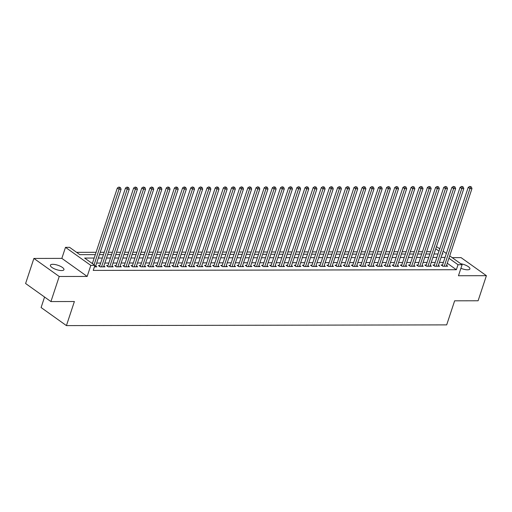 <?xml version="1.0" encoding="UTF-8"?>
<svg xmlns="http://www.w3.org/2000/svg" width="512" height="512" viewBox="0 0 512 512"><rect width="100%" height="100%" fill="white"/><g stroke="black" fill="none" stroke-linecap="round" stroke-linejoin="round"><path stroke-width="0.77" d="M460.915 268.301A7.142 2.291 18.3 0 0 467.507 269.805A7.142 2.291 18.3 0 0 469.907 268.922A7.142 2.291 18.3 0 0 460.73 263.731M52.781 264.314A7.142 2.291 18.3 0 0 50.387 265.197A7.142 2.291 18.3 0 0 53.958 268.621A7.142 2.291 18.3 0 0 61.542 270.56A7.142 2.291 18.3 0 0 63.942 269.683A7.142 2.291 18.3 0 0 60.371 266.259A7.142 2.291 18.3 0 0 52.781 264.314M436.454 246.65L439.757 248.774M44.57 297.037L41.101 307.539L66.426 325.6L446.682 324.883L454.643 300.813L478.106 300.768L486.4 275.686L461.075 257.632L452.205 257.651M66.426 325.6L74.387 301.523L50.925 301.568L25.6 283.507L33.894 258.432L59.219 276.486L87.168 276.435L90.816 265.402L65.491 247.347L69.574 247.334L79.84 254.656L95.309 254.63M87.168 276.435L61.843 258.381L33.894 258.432M61.843 258.381L65.491 247.347M430.643 251.674L426.637 251.68M422.483 251.686L418.477 251.699M414.323 251.706L410.317 251.712M406.163 251.718L402.157 251.725M398.003 251.738L393.997 251.744M389.843 251.75L385.837 251.757M381.683 251.763L377.677 251.776M373.517 251.782L369.517 251.789M365.357 251.795L361.357 251.802M357.197 251.814L353.197 251.821M349.037 251.827L345.037 251.834M340.877 251.84L336.877 251.846M332.717 251.859L328.717 251.866M324.557 251.872L320.557 251.878M316.397 251.885L312.397 251.898M308.237 251.904L304.237 251.91M300.077 251.917L296.077 251.923M291.917 251.936L287.917 251.942M283.757 251.949L279.757 251.955M275.597 251.962L271.597 251.974M267.437 251.981L263.437 251.987M259.277 251.994L255.277 252M251.117 252.013L247.117 252.019M242.957 252.026L238.957 252.032M234.797 252.038L230.797 252.045M226.637 252.058L222.637 252.064M218.477 252.07L214.477 252.077M210.317 252.083L206.317 252.096M202.157 252.102L198.157 252.109M193.997 252.115L189.997 252.122M185.837 252.134L181.837 252.141M177.677 252.147L173.67 252.154M169.517 252.16L165.51 252.173M161.357 252.179L157.35 252.186M153.197 252.192L149.19 252.198M145.037 252.211L141.03 252.218M136.877 252.224L132.87 252.23M128.717 252.237L124.71 252.243M120.557 252.256L116.55 252.262M112.397 252.269L108.39 252.275M104.237 252.282L100.23 252.294M96.077 252.301L76.582 252.339M50.925 301.568L59.219 276.486M442.547 264.986L441.12 264.986L442.829 266.208L447.725 266.202L446.573 265.376M434.387 264.998L432.96 265.005L434.669 266.221L439.565 266.214L438.413 265.389M426.227 265.018L424.8 265.018L426.509 266.24L431.405 266.227L430.253 265.408M418.067 265.03L416.64 265.037L418.349 266.253L423.245 266.246L422.093 265.421M409.907 265.043L408.48 265.05L410.189 266.272L415.085 266.259L413.933 265.434M401.747 265.062L400.32 265.062L402.029 266.285L406.925 266.272L405.773 265.453M393.587 265.075L392.16 265.082L393.869 266.298L398.765 266.291L397.613 265.466M385.427 265.094L384 265.094L385.709 266.317L390.605 266.304L389.453 265.485M377.267 265.107L375.84 265.107L377.549 266.33L382.445 266.323L381.293 265.498M369.107 265.12L367.68 265.126L369.389 266.342L374.285 266.336L373.133 265.51M360.947 265.139L359.52 265.139L361.229 266.362L366.125 266.349L364.973 265.53M352.787 265.152L351.36 265.158L353.069 266.374L357.965 266.368L356.813 265.542M344.627 265.171L343.2 265.171L344.909 266.394L349.805 266.381L348.653 265.562M336.467 265.184L335.04 265.184L336.749 266.406L341.645 266.4L340.493 265.574M328.307 265.197L326.88 265.203L328.589 266.419L333.485 266.413L332.333 265.587M320.147 265.216L318.72 265.216L320.429 266.438L325.325 266.426L324.173 265.606M311.987 265.229L310.56 265.235L312.269 266.451L317.165 266.445L316.013 265.619M303.827 265.242L302.4 265.248L304.109 266.47L309.005 266.458L307.853 265.632M295.667 265.261L294.24 265.261L295.949 266.483L300.845 266.47L299.693 265.651M287.507 265.274L286.08 265.28L287.789 266.496L292.685 266.49L291.533 265.664M279.347 265.293L277.92 265.293L279.629 266.515L284.525 266.502L283.373 265.683M271.187 265.306L269.76 265.306L271.469 266.528L276.365 266.522L275.213 265.696M263.027 265.318L261.6 265.325L263.309 266.541L268.205 266.534L267.053 265.709M254.867 265.338L253.44 265.338L255.149 266.56L260.045 266.547L258.893 265.728M246.707 265.35L245.28 265.357L246.989 266.573L251.885 266.566L250.733 265.741M238.547 265.37L237.12 265.37L238.829 266.592L243.725 266.579L242.573 265.76M230.387 265.382L228.96 265.382L230.669 266.605L235.565 266.598L234.413 265.773M222.227 265.395L220.8 265.402L222.509 266.618L227.405 266.611L226.253 265.786M214.067 265.414L212.64 265.414L214.349 266.637L219.245 266.624L218.093 265.805M205.907 265.427L204.48 265.434L206.189 266.65L211.085 266.643L209.933 265.818M197.747 265.44L196.32 265.446L198.029 266.669L202.925 266.656L201.773 265.83M189.587 265.459L188.16 265.459L189.869 266.682L194.765 266.675L193.613 265.85M181.427 265.472L180 265.478L181.709 266.694L186.605 266.688L185.453 265.862M173.267 265.491L171.84 265.491L173.549 266.714L178.445 266.701L177.293 265.882M165.107 265.504L163.68 265.504L165.389 266.726L170.285 266.72L169.126 265.894M156.947 265.517L155.52 265.523L157.229 266.739L162.125 266.733L160.966 265.907M148.787 265.536L147.36 265.536L149.069 266.758L153.965 266.746L152.806 265.926M140.627 265.549L139.2 265.555L140.909 266.771L145.805 266.765L144.646 265.939M132.467 265.568L131.04 265.568L132.749 266.79L137.645 266.778L136.486 265.958M124.307 265.581L122.874 265.581L124.589 266.803L129.485 266.797L128.326 265.971M116.147 265.594L114.714 265.6L116.429 266.816L121.325 266.81L120.166 265.984M107.987 265.613L106.554 265.613L108.269 266.835L113.165 266.822L112.006 266.003M99.827 265.626L98.394 265.632L100.109 266.848L105.005 266.842L103.846 266.016M94.176 258.054L84.627 258.074L94.899 265.395L93.235 270.406L456.365 269.728L447.277 263.251M443.398 262.413L439.392 262.419M435.238 262.432L431.232 262.438M427.078 262.445L423.072 262.451M418.918 262.458L414.912 262.47M410.758 262.477L406.752 262.483M402.598 262.49L398.592 262.496M394.438 262.509L390.432 262.515M386.278 262.522L382.272 262.528M378.118 262.534L374.112 262.547M369.958 262.554L365.952 262.56M361.798 262.566L357.792 262.573M353.638 262.586L349.632 262.592M345.478 262.598L341.472 262.605M337.318 262.611L333.312 262.618M329.158 262.63L325.152 262.637M320.998 262.643L316.992 262.65M312.838 262.656L308.832 262.669M304.678 262.675L300.672 262.682M296.518 262.688L292.512 262.694M288.358 262.707L284.352 262.714M280.198 262.72L276.192 262.726M272.038 262.733L268.032 262.746M263.878 262.752L259.872 262.758M255.718 262.765L251.712 262.771M247.558 262.784L243.552 262.79M239.398 262.797L235.392 262.803M231.238 262.81L227.232 262.816M223.078 262.829L219.072 262.835M214.918 262.842L210.912 262.848M206.758 262.854L202.752 262.867M198.598 262.874L194.592 262.88M190.438 262.886L186.432 262.893M182.278 262.906L178.272 262.912M174.118 262.918L170.112 262.925M165.958 262.931L161.952 262.944M157.792 262.95L153.792 262.957M149.632 262.963L145.632 262.97M141.472 262.982L137.472 262.989M133.312 262.995L129.312 263.002M125.152 263.008L121.152 263.021M116.992 263.027L112.992 263.034M108.832 263.04L104.832 263.046M100.672 263.053L96.672 263.066M92.512 263.072L91.642 263.072M94.413 266.861L96.845 266.854L95.686 266.029M449.715 255.878L462.099 264.704L458.451 275.744L486.4 275.686M462.099 264.704L458.022 264.717L448.934 258.234M456.365 269.728L458.022 264.717M94.899 265.395L90.816 265.402M443.117 251.168L446.355 253.478M442.189 253.978L442.963 253.978L442.336 253.53M438.976 251.136L435.738 248.826M99.462 254.618L103.469 254.611M107.622 254.605L111.629 254.598M115.782 254.592L119.789 254.586M123.942 254.573L127.949 254.566M132.102 254.56L136.109 254.554M140.262 254.547L144.269 254.534M148.422 254.528L152.429 254.522M156.582 254.515L160.589 254.509M164.742 254.496L168.749 254.49M172.902 254.483L176.909 254.477M181.062 254.47L185.069 254.458M189.222 254.451L193.229 254.445M197.382 254.438L201.389 254.432M205.542 254.419L209.549 254.413M213.702 254.406L217.709 254.4M221.862 254.394L225.869 254.387M230.022 254.374L234.029 254.368M238.182 254.362L242.189 254.355M246.342 254.349L250.349 254.336M254.502 254.33L258.509 254.323M262.662 254.317L266.669 254.31M270.822 254.298L274.829 254.291M278.982 254.285L282.989 254.278M287.142 254.272L291.149 254.259M295.302 254.253L299.309 254.246M303.462 254.24L307.469 254.234M311.622 254.221L315.629 254.214M319.782 254.208L323.789 254.202M327.942 254.195L331.949 254.189M336.102 254.176L340.109 254.17M344.262 254.163L348.269 254.157M352.429 254.15L356.429 254.138M360.589 254.131L364.589 254.125M368.749 254.118L372.749 254.112M376.909 254.099L380.909 254.093M385.069 254.086L389.069 254.08M393.229 254.074L397.229 254.061M401.389 254.054L405.389 254.048M409.549 254.042L413.549 254.035M417.709 254.022L421.709 254.016M425.869 254.01L429.869 254.003M434.029 253.997L438.029 253.99M445.056 257.402L441.056 257.408M436.896 257.414L432.896 257.421M428.736 257.427L424.736 257.44M420.576 257.446L416.576 257.453M412.416 257.459L408.416 257.466M404.256 257.478L400.25 257.485M396.096 257.491L392.09 257.498M387.936 257.504L383.93 257.51M379.776 257.523L375.77 257.53M371.616 257.536L367.61 257.542M363.456 257.549L359.45 257.562M355.296 257.568L351.29 257.574M347.136 257.581L343.13 257.587M338.976 257.6L334.97 257.606M330.816 257.613L326.81 257.619M322.656 257.626L318.65 257.638M314.496 257.645L310.49 257.651M306.336 257.658L302.33 257.664M298.176 257.677L294.17 257.683M290.016 257.69L286.01 257.696M281.856 257.702L277.85 257.715M273.696 257.722L269.69 257.728M265.536 257.734L261.53 257.741M257.376 257.747L253.37 257.76M249.216 257.766L245.21 257.773M241.056 257.779L237.05 257.786M232.896 257.798L228.89 257.805M224.736 257.811L220.73 257.818M216.576 257.824L212.57 257.837M208.416 257.843L204.41 257.85M200.256 257.856L196.25 257.862M192.096 257.875L188.09 257.882M183.936 257.888L179.93 257.894M175.776 257.901L171.77 257.914M167.616 257.92L163.61 257.926M159.456 257.933L155.45 257.939M151.296 257.946L147.29 257.958M143.136 257.965L139.13 257.971M134.976 257.978L130.97 257.984M126.816 257.997L122.81 258.003M118.656 258.01L114.65 258.016M110.496 258.022L106.49 258.035M102.336 258.042L98.33 258.048M94.061 264.794L119.053 189.222L121.094 189.216L95.418 266.861M92.346 263.578L117.344 188L119.053 189.222L119.584 187.546L120.397 187.546L118.899 187.059L119.584 187.546M118.899 187.059L117.344 188M121.094 189.216L120.397 187.546M101.536 266.848L127.213 189.203L129.254 189.203L103.578 266.842M99.552 266.451A1.114 0.736 125.5 0 0 99.558 266.432L125.504 187.987L127.213 189.203L127.744 187.533L128.557 187.533L127.059 187.046L127.744 187.533M127.059 187.046L125.504 187.987M129.254 189.203L128.557 187.533M109.696 266.829L135.373 189.19L137.414 189.184L111.738 266.829M107.712 266.438A1.114 0.736 125.5 0 0 107.718 266.413L133.664 187.968L135.373 189.19L135.904 187.52L136.717 187.514L135.219 187.027L135.904 187.52M135.219 187.027L133.664 187.968M137.414 189.184L136.717 187.514M117.856 266.816L143.533 189.171L145.574 189.171L119.898 266.81M115.872 266.419A1.114 0.736 125.5 0 0 115.878 266.4L141.824 187.955L143.533 189.171L144.064 187.501L144.877 187.501L143.379 187.014L144.064 187.501M143.379 187.014L141.824 187.955M145.574 189.171L144.877 187.501M126.016 266.803L151.693 189.158L153.734 189.152L128.058 266.797M124.032 266.406A1.114 0.736 125.5 0 0 124.038 266.381L149.984 187.936L151.693 189.158L152.224 187.488L153.037 187.488L151.539 187.002L152.224 187.488M151.539 187.002L149.984 187.936M153.734 189.152L153.037 187.488M134.176 266.784L159.853 189.146L161.894 189.139L136.218 266.784M132.192 266.394A1.114 0.736 125.5 0 0 132.198 266.368L158.144 187.923L159.853 189.146L160.384 187.475L161.197 187.469L159.699 186.982L160.384 187.475M159.699 186.982L158.144 187.923M161.894 189.139L161.197 187.469M142.336 266.771L168.013 189.126L170.054 189.126L144.378 266.765M140.947 266.771L140.358 266.355A1.114 0.736 125.5 0 0 140.358 266.355L166.304 187.91L168.013 189.126L168.544 187.456L169.357 187.456L167.859 186.97L168.544 187.456M167.859 186.97L166.304 187.91M170.054 189.126L169.357 187.456M150.496 266.752L176.173 189.114L178.214 189.107L152.538 266.752M148.512 266.362A1.114 0.736 125.5 0 0 148.518 266.336L174.464 187.891L176.173 189.114L176.704 187.443L177.517 187.443L176.019 186.957L176.704 187.443M176.019 186.957L174.464 187.891M178.214 189.107L177.517 187.443M158.656 266.739L184.333 189.101L186.374 189.094L160.698 266.733M157.267 266.739L156.678 266.323A1.114 0.736 125.5 0 0 156.678 266.323L182.624 187.878L184.333 189.101L184.864 187.424L185.677 187.424L184.179 186.938L184.864 187.424M184.179 186.938L182.624 187.878M186.374 189.094L185.677 187.424M166.816 266.726L192.493 189.082L194.534 189.082L168.858 266.72M164.832 266.33A1.114 0.736 125.5 0 0 164.838 266.304L190.784 187.866L192.493 189.082L193.024 187.411L193.837 187.411L192.339 186.925L193.024 187.411M192.339 186.925L190.784 187.866M194.534 189.082L193.837 187.411M174.976 266.707L200.653 189.069L202.694 189.062L177.018 266.707M173.587 266.714L172.998 266.291A1.114 0.736 125.5 0 0 172.998 266.291L198.944 187.846L200.653 189.069L201.184 187.398L201.997 187.392L200.499 186.906L201.184 187.398M200.499 186.906L198.944 187.846M202.694 189.062L201.997 187.392M183.136 266.694L208.813 189.05L210.854 189.05L185.178 266.688M181.152 266.298A1.114 0.736 125.5 0 0 181.158 266.278L207.104 187.834L208.813 189.05L209.344 187.379L210.163 187.379L208.659 186.893L209.344 187.379M208.659 186.893L207.104 187.834M210.854 189.05L210.163 187.379M191.296 266.682L216.973 189.037L219.014 189.03L193.338 266.675M189.907 266.682L189.318 266.259A1.114 0.736 125.5 0 0 189.318 266.259L215.264 187.814L216.973 189.037L217.504 187.366L218.323 187.366L216.819 186.88L217.504 187.366M216.819 186.88L215.264 187.814M219.014 189.03L218.323 187.366M199.456 266.662L225.133 189.024L227.174 189.018L201.498 266.662M197.472 266.272A1.114 0.736 125.5 0 0 197.478 266.246L223.424 187.802L225.133 189.024L225.664 187.347L226.483 187.347L224.979 186.861L225.664 187.347M224.979 186.861L223.424 187.802M227.174 189.018L226.483 187.347M207.616 266.65L233.293 189.005L235.334 189.005L209.658 266.643M206.227 266.65L205.638 266.234A1.114 0.736 125.5 0 0 205.638 266.234L231.584 187.789L233.293 189.005L233.824 187.334L234.643 187.334L233.139 186.848L233.824 187.334M233.139 186.848L231.584 187.789M235.334 189.005L234.643 187.334M215.776 266.63L241.453 188.992L243.494 188.986L217.818 266.63M213.792 266.24A1.114 0.736 125.5 0 0 213.798 266.214L239.744 187.77L241.453 188.992L241.984 187.322L242.803 187.315L241.299 186.829L241.984 187.322M241.299 186.829L239.744 187.77M243.494 188.986L242.803 187.315M223.936 266.618L249.613 188.973L251.654 188.973L225.978 266.611M222.547 266.618L221.958 266.202A1.114 0.736 125.5 0 0 221.958 266.202L247.904 187.757L249.613 188.973L250.144 187.302L250.963 187.302L249.459 186.816L250.144 187.302M249.459 186.816L247.904 187.757M251.654 188.973L250.963 187.302M232.096 266.605L257.773 188.96L259.814 188.954L234.138 266.598M230.112 266.208A1.114 0.736 125.5 0 0 230.118 266.182L256.064 187.738L257.773 188.96L258.304 187.29L259.123 187.29L257.619 186.803L258.304 187.29M257.619 186.803L256.064 187.738M259.814 188.954L259.123 187.29M240.256 266.586L265.933 188.947L267.974 188.941L242.298 266.586M238.272 266.195A1.114 0.736 125.5 0 0 238.278 266.17L264.224 187.725L265.933 188.947L266.464 187.277L267.283 187.27L265.779 186.784L266.464 187.277M265.779 186.784L264.224 187.725M267.974 188.941L267.283 187.27M248.416 266.573L274.093 188.928L276.134 188.928L250.458 266.566M246.432 266.176A1.114 0.736 125.5 0 0 246.438 266.157L272.384 187.712L274.093 188.928L274.624 187.258L275.443 187.258L273.939 186.771L274.624 187.258M273.939 186.771L272.384 187.712M276.134 188.928L275.443 187.258M256.576 266.554L282.253 188.915L284.294 188.909L258.618 266.554M254.592 266.163A1.114 0.736 125.5 0 0 254.598 266.138L280.544 187.693L282.253 188.915L282.784 187.245L283.603 187.245L282.099 186.758L282.784 187.245M282.099 186.758L280.544 187.693M284.294 188.909L283.603 187.245M264.736 266.541L290.413 188.902L292.454 188.896L266.778 266.534M262.752 266.144A1.114 0.736 125.5 0 0 262.758 266.125L288.704 187.68L290.413 188.902L290.944 187.226L291.763 187.226L290.259 186.739L290.944 187.226M290.259 186.739L288.704 187.68M292.454 188.896L291.763 187.226M272.896 266.528L298.573 188.883L300.614 188.883L274.938 266.522M270.912 266.131A1.114 0.736 125.5 0 0 270.918 266.106L296.864 187.667L298.573 188.883L299.104 187.213L299.923 187.213L298.419 186.726L299.104 187.213M298.419 186.726L296.864 187.667M300.614 188.883L299.923 187.213M281.056 266.509L306.733 188.87L308.774 188.864L283.098 266.509M279.072 266.118A1.114 0.736 125.5 0 0 279.078 266.093L305.024 187.648L306.733 188.87L307.264 187.2L308.083 187.194L306.579 186.707L307.264 187.2M306.579 186.707L305.024 187.648M308.774 188.864L308.083 187.194M289.216 266.496L314.893 188.851L316.934 188.851L291.258 266.49M287.232 266.099A1.114 0.736 125.5 0 0 287.238 266.08L313.184 187.635L314.893 188.851L315.424 187.181L316.243 187.181L314.739 186.694L315.424 187.181M314.739 186.694L313.184 187.635M316.934 188.851L316.243 187.181M297.376 266.483L323.053 188.838L325.094 188.832L299.418 266.477M295.392 266.086A1.114 0.736 125.5 0 0 295.398 266.061L321.344 187.616L323.053 188.838L323.584 187.168L324.403 187.168L322.899 186.682L323.584 187.168M322.899 186.682L321.344 187.616M325.094 188.832L324.403 187.168M305.536 266.464L331.213 188.826L333.254 188.819L307.578 266.464M303.552 266.074A1.114 0.736 125.5 0 0 303.558 266.048L329.504 187.603L331.213 188.826L331.744 187.149L332.563 187.149L331.059 186.662L331.744 187.149M331.059 186.662L329.504 187.603M333.254 188.819L332.563 187.149M313.696 266.451L339.373 188.806L341.414 188.806L315.738 266.445M311.712 266.054A1.114 0.736 125.5 0 0 311.718 266.029L337.664 187.59L339.373 188.806L339.904 187.136L340.723 187.136L339.219 186.65L339.904 187.136M339.219 186.65L337.664 187.59M341.414 188.806L340.723 187.136M321.856 266.432L347.533 188.794L349.574 188.787L323.898 266.432M319.872 266.042A1.114 0.736 125.5 0 0 319.885 266.016L345.824 187.571L347.533 188.794L348.064 187.123L348.883 187.117L347.379 186.63L348.064 187.123M347.379 186.63L345.824 187.571M349.574 188.787L348.883 187.117M330.016 266.419L355.693 188.774L357.734 188.774L332.058 266.413M328.634 266.419L328.045 266.003A1.114 0.736 125.5 0 0 328.045 266.003L353.984 187.558L355.693 188.774L356.224 187.104L357.043 187.104L355.539 186.618L356.224 187.104M355.539 186.618L353.984 187.558M357.734 188.774L357.043 187.104M338.176 266.406L363.853 188.762L365.894 188.755L340.218 266.4M336.192 266.01A1.114 0.736 125.5 0 0 336.205 265.984L362.144 187.539L363.853 188.762L364.384 187.091L365.203 187.091L363.699 186.605L364.384 187.091M363.699 186.605L362.144 187.539M365.894 188.755L365.203 187.091M346.336 266.387L372.019 188.749L374.054 188.742L348.378 266.387M344.954 266.394L344.365 265.971A1.114 0.736 125.5 0 0 344.365 265.971L370.304 187.526L372.019 188.749L372.544 187.078L373.363 187.072L371.859 186.586L372.544 187.078M371.859 186.586L370.304 187.526M374.054 188.742L373.363 187.072M354.496 266.374L380.179 188.73L382.214 188.73L356.538 266.368M352.512 265.978A1.114 0.736 125.5 0 0 352.525 265.958L378.464 187.514L380.179 188.73L380.704 187.059L381.523 187.059L380.019 186.573L380.704 187.059M380.019 186.573L378.464 187.514M382.214 188.73L381.523 187.059M362.656 266.355L388.339 188.717L390.374 188.71L364.698 266.355M361.274 266.362L360.685 265.939A1.114 0.736 125.5 0 0 360.685 265.939L386.624 187.494L388.339 188.717L388.864 187.046L389.683 187.046L388.179 186.56L388.864 187.046M388.179 186.56L386.624 187.494M390.374 188.71L389.683 187.046M370.816 266.342L396.499 188.704L398.534 188.698L372.858 266.336M368.832 265.946A1.114 0.736 125.5 0 0 368.845 265.926L394.784 187.482L396.499 188.704L397.024 187.027L397.843 187.027L396.339 186.541L397.024 187.027M396.339 186.541L394.784 187.482M398.534 188.698L397.843 187.027M378.976 266.33L404.659 188.685L406.694 188.685L381.018 266.323M377.594 266.33L377.005 265.907A1.114 0.736 125.5 0 0 377.005 265.907L402.944 187.469L404.659 188.685L405.184 187.014L406.003 187.014L404.499 186.528L405.184 187.014M404.499 186.528L402.944 187.469M406.694 188.685L406.003 187.014M387.136 266.31L412.819 188.672L414.854 188.666L389.178 266.31M385.152 265.92A1.114 0.736 125.5 0 0 385.165 265.894L411.104 187.45L412.819 188.672L413.344 187.002L414.163 186.995L412.659 186.509L413.344 187.002M412.659 186.509L411.104 187.45M414.854 188.666L414.163 186.995M395.296 266.298L420.979 188.653L423.014 188.653L397.338 266.291M393.914 266.298L393.325 265.882A1.114 0.736 125.5 0 0 393.325 265.882L419.264 187.437L420.979 188.653L421.504 186.982L422.323 186.982L420.819 186.496L421.504 186.982M420.819 186.496L419.264 187.437M423.014 188.653L422.323 186.982M403.456 266.285L429.139 188.64L431.174 188.634L405.498 266.278M401.472 265.888A1.114 0.736 125.5 0 0 401.485 265.862L427.424 187.418L429.139 188.64L429.664 186.97L430.483 186.97L428.979 186.483L429.664 186.97M428.979 186.483L427.424 187.418M431.174 188.634L430.483 186.97M411.622 266.266L437.299 188.627L439.334 188.621L413.658 266.266M409.632 265.875A1.114 0.736 125.5 0 0 409.645 265.85L435.584 187.405L437.299 188.627L437.824 186.95L438.643 186.95L437.139 186.464L437.824 186.95M437.139 186.464L435.584 187.405M439.334 188.621L438.643 186.95M419.782 266.253L445.459 188.608L447.494 188.608L421.818 266.246M417.792 265.856A1.114 0.736 125.5 0 0 417.805 265.83L443.744 187.392L445.459 188.608L445.984 186.938L446.803 186.938L445.299 186.451L445.984 186.938M445.299 186.451L443.744 187.392M447.494 188.608L446.803 186.938M427.942 266.234L453.619 188.595L455.654 188.589L429.978 266.234M425.952 265.843A1.114 0.736 125.5 0 0 425.965 265.818L451.904 187.373L453.619 188.595L454.144 186.925L454.963 186.918L453.466 186.432L454.144 186.925M453.466 186.432L451.904 187.373M455.654 188.589L454.963 186.918M436.102 266.221L461.779 188.576L463.814 188.576L438.138 266.214M434.112 265.824A1.114 0.736 125.5 0 0 434.125 265.805L460.064 187.36L461.779 188.576L462.304 186.906L463.123 186.906L461.626 186.419L462.304 186.906M461.626 186.419L460.064 187.36M463.814 188.576L463.123 186.906M444.262 266.208L469.939 188.563L471.974 188.557L446.298 266.202M442.272 265.811A1.114 0.736 125.5 0 0 442.285 265.786L468.224 187.341L469.939 188.563L470.464 186.893L471.283 186.893L469.786 186.406L470.464 186.893M469.786 186.406L468.224 187.341M471.974 188.557L471.283 186.893M100.147 266.848L99.558 266.432M108.307 266.835L107.718 266.413M116.467 266.816L115.878 266.4M124.627 266.803L124.038 266.381M132.787 266.79L132.198 266.368M149.107 266.758L148.518 266.336M165.427 266.726L164.838 266.304M181.747 266.694L181.158 266.278M198.067 266.669L197.478 266.246M214.387 266.637L213.798 266.214M230.707 266.605L230.118 266.182M238.867 266.592L238.278 266.17M247.027 266.573L246.438 266.157M255.187 266.56L254.598 266.138M263.347 266.541L262.758 266.125M271.507 266.528L270.918 266.106M279.674 266.515L279.078 266.093M287.834 266.496L287.238 266.08M295.994 266.483L295.398 266.061M304.154 266.47L303.558 266.048M312.314 266.451L311.718 266.029M320.474 266.438L319.885 266.016M336.794 266.406L336.205 265.984M353.114 266.374L352.525 265.958M369.434 266.342L368.845 265.926M385.754 266.317L385.165 265.894M402.074 266.285L401.485 265.862M410.234 266.272L409.645 265.85M418.394 266.253L417.805 265.83M426.554 266.24L425.965 265.818M434.714 266.221L434.125 265.805M442.874 266.208L442.285 265.786"/></g></svg>
